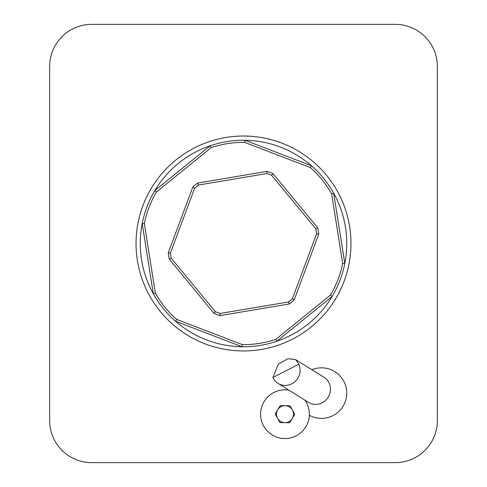<?xml version="1.0" encoding="UTF-8"?>
<svg xmlns="http://www.w3.org/2000/svg" width="487" height="487" viewBox="0 0 487 487"><rect width="100%" height="100%" fill="white"/><g stroke="black" fill="none" stroke-linecap="round" stroke-linejoin="round"><path stroke-width="0.73" d="M316.063 417.816A25.287 25.287 0 0 0 321.469 418.4A25.287 25.287 0 0 1 309.324 415.289A25.287 25.287 0 0 0 344.796 383.354M315.272 368.598A25.287 25.287 0 0 1 334.35 371.356A25.287 25.287 0 0 0 311.857 369.724A25.287 25.287 0 0 1 346.275 388.212A25.287 25.287 0 0 1 321.469 418.4A25.287 25.287 0 0 0 334.064 415.04M344.723 383.184A25.287 25.287 0 0 0 343.475 380.664A25.287 25.287 0 0 1 345.94 386.757M343.098 380.018A25.287 25.287 0 0 0 335.135 371.837A25.287 25.287 0 0 1 340.577 376.554M295.664 359.613L324.019 377.315A14.75 14.062 122 0 1 330.423 390.294A14.75 14.062 122 0 1 322.151 402.792A14.75 14.062 122 0 1 308.393 402.341L278.028 383.385A14.75 14.062 122 0 1 272.878 377.504L298.799 364.239L295.664 359.613L287.939 358.706L278.363 364.106L272.878 377.504M298.799 364.239A14.75 14.062 122 0 1 291.786 383.835A14.75 14.062 122 0 1 278.028 383.385M288.797 390.105A24.38 24.38 0 0 0 263.674 426.052A24.38 24.38 0 0 0 297.928 434.836A24.38 24.38 0 0 0 304.923 400.174M275.192 414.035L280.208 405.641L289.984 405.787L294.751 414.334L289.728 422.728L279.952 422.582L275.192 414.035M292.37 410.06A8.474 8.474 0 0 0 277.7 409.841A8.474 8.474 0 0 0 284.84 422.655A8.474 8.474 0 0 0 292.37 410.06M395.219 24.35L91.781 24.35A42.144 42.144 0 0 0 49.637 66.494L49.637 420.506A42.144 42.144 0 0 0 91.781 462.65L395.219 462.65A42.144 42.144 0 0 0 437.363 420.506L437.363 66.494A42.144 42.144 0 0 0 395.219 24.35M155.347 293.095L153.326 293.795L142.198 223.521A103.256 103.256 0 0 0 241.972 346.744L175.551 321.243L176.653 319.411L242.374 344.638L241.972 346.744A103.256 103.256 0 0 0 311.449 165.757A103.256 103.256 0 0 0 142.198 223.521L144.335 223.563L155.347 293.095A101.144 101.144 0 0 0 176.653 319.411M156.473 191.957L154.854 190.551L210.147 145.783L211.181 147.658L156.473 191.957A101.144 101.144 0 0 0 144.335 223.563M244.626 142.362L245.028 140.256L311.449 165.757L310.347 167.589L244.626 142.362A101.144 101.144 0 0 0 211.181 147.658M331.653 193.905L333.674 193.205L344.802 263.479L342.665 263.437L331.653 193.905A101.144 101.144 0 0 0 310.347 167.589M330.527 295.043L332.146 296.449L276.853 341.217L275.819 339.342L330.527 295.043A101.144 101.144 0 0 0 342.665 263.437M278.211 345.21A107.469 107.469 0 0 0 347.809 217.646A107.469 107.469 0 0 0 226.692 137.352A107.469 107.469 0 0 0 139.191 269.354A107.469 107.469 0 0 0 278.211 345.21M242.374 344.638A101.144 101.144 0 0 0 275.819 339.342M289.308 303.967L219.96 315.619A75.862 75.862 0 0 1 214.037 313.403L169.275 259.175A75.862 75.862 0 0 1 168.228 252.936L192.815 187.057A75.862 75.862 0 0 1 197.692 183.033L267.04 171.381A75.862 75.862 0 0 1 272.964 173.597L317.725 227.825A75.862 75.862 0 0 1 318.772 234.064L294.185 299.943A75.862 75.862 0 0 1 289.308 303.967L288.444 301.977A73.75 73.75 0 0 0 292.395 298.714L316.611 233.815A73.75 73.75 0 0 0 315.765 228.768L271.667 175.338L272.964 173.597M271.667 175.338A73.75 73.75 0 0 0 266.87 173.549L198.556 185.023A73.75 73.75 0 0 0 194.605 188.286L170.389 253.185A73.75 73.75 0 0 0 171.235 258.232L169.275 259.175M214.037 313.403L215.333 311.662A73.75 73.75 0 0 0 220.13 313.451L288.444 301.977M171.235 258.232L215.333 311.662M219.96 315.619L220.13 313.451M170.389 253.185L168.228 252.936M194.605 188.286L192.815 187.057M294.185 299.943L292.395 298.714M198.556 185.023L197.692 183.033M318.772 234.064L316.611 233.815M266.87 173.549L267.04 171.381M317.725 227.825L315.765 228.768M309.324 415.289A25.287 25.287 0 0 0 314.34 417.377M328.591 417.377A25.287 25.287 0 0 0 335.135 414.382M340.577 409.67A25.287 25.287 0 0 0 344.467 403.613M346.494 396.71A25.287 25.287 0 0 0 346.494 389.515M343.177 380.146A25.287 25.287 0 0 0 339.524 375.41M339.287 411.052A25.287 25.287 0 0 0 343.311 405.854M345.855 399.79A25.287 25.287 0 0 0 346.75 393.277"/></g></svg>
